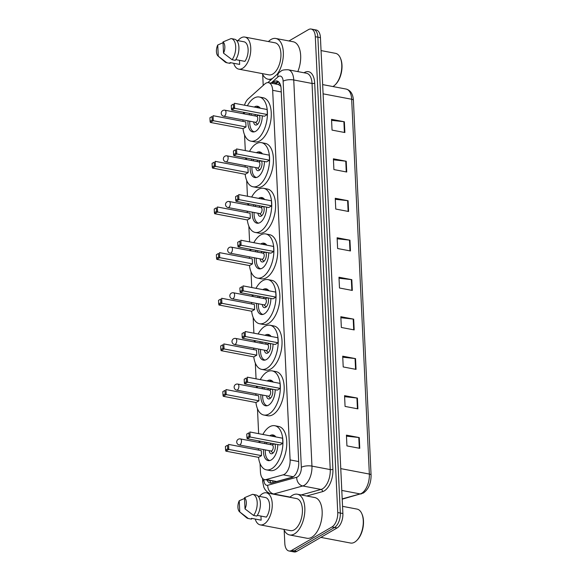 <?xml version="1.0" encoding="UTF-8"?>
<svg xmlns="http://www.w3.org/2000/svg" width="581" height="581" viewBox="0 0 581 581"><rect width="100%" height="100%" fill="white"/><g stroke="black" fill="none" stroke-linecap="round" stroke-linejoin="round"><path stroke-width="0.87" d="M260.056 463.573L260.448 471.954A11.518 6.05 -79.2 0 0 264.602 479.608A11.518 6.05 -79.2 0 0 266.163 479.528L283.208 474.822A11.518 6.05 -79.2 0 0 284.312 474.35A11.518 6.05 -79.2 0 0 290.108 459.92L272.671 90.309A11.518 6.05 -79.2 0 0 268.524 82.662A11.518 6.05 -79.2 0 0 264.776 84.005L248.21 98.843A11.518 6.05 -79.2 0 0 244.478 105.197M280.754 85.981A3.842 2.019 -79.2 0 0 280.253 85.77L278.393 84.535L268.524 82.662M280.253 85.77A11.518 6.05 100.8 0 1 280.892 86.663M264.602 479.608L276.592 481.518L292.933 477.001A11.518 6.05 -79.2 0 0 298.736 462.57L281.102 88.639A11.518 6.05 -79.2 0 0 276.948 80.991A11.518 6.05 -79.2 0 0 273.208 82.342L272.09 83.337M243.49 112.264A11.518 6.05 -79.2 0 0 243.497 112.467L243.562 113.76M244.557 134.857L245.298 150.595M245.64 157.909L245.712 159.405M246.707 180.502L247.448 196.24M247.796 203.553L247.862 205.049M248.857 226.154L249.605 241.885M249.946 249.198L250.019 250.694M251.014 271.799L251.755 287.53M252.096 294.85L252.169 296.346M253.163 317.444L253.904 333.182M254.253 340.495L254.325 341.991M255.32 363.096L256.061 378.827M256.403 386.14L256.475 387.636M257.47 408.741L258.647 433.658M258.988 440.972L259.061 442.468M288.946 40.96L308.496 29.602A11.518 6.05 100.8 0 1 311.162 29.05A11.518 6.05 100.8 0 1 315.309 36.705L337.75 512.544A11.518 6.05 100.8 0 1 331.954 526.974L291.618 550.425A11.518 6.05 100.8 0 1 288.953 550.977A11.518 6.05 100.8 0 1 284.806 543.322L284.182 530.148M263.208 85.407L262.692 74.404M311.162 29.05L316.296 30.023A11.518 6.05 100.8 0 1 320.443 37.678L342.884 513.524A11.518 6.05 100.8 0 1 337.089 527.955L296.753 551.398L294.182 550.911A11.518 6.05 100.8 0 1 291.524 551.463A11.518 6.05 100.8 0 0 294.182 550.911L334.525 527.468L294.182 550.911L291.618 550.425M342.884 513.524L340.321 513.038A11.518 6.05 100.8 0 1 334.525 527.468A11.518 6.05 100.8 0 0 340.321 513.038L317.88 37.191L340.321 513.038L337.75 512.544M313.725 29.537A11.518 6.05 100.8 0 1 317.88 37.191A11.518 6.05 100.8 0 0 313.725 29.537M267.093 480.08A11.518 6.05 -79.2 0 0 270.252 483.08A11.518 6.05 -79.2 0 0 271.806 483L291.836 477.466A11.518 6.05 -79.2 0 0 292.94 476.994M274.66 83.824L275.772 82.829A11.518 6.05 100.8 0 1 278.183 81.5M271.588 483.058A11.518 6.05 100.8 0 1 269.657 480.567M331.577 120.347L343.894 121.705A3.072 1.082 -2.7 0 1 344.366 121.778L331.533 119.337L332.041 130.1L344.874 132.541L344.366 121.778M333.443 159.819L345.76 161.184A3.072 1.082 -2.7 0 1 346.232 161.249L333.392 158.809L333.901 169.572L346.734 172.02L346.232 161.249M335.302 199.298L347.62 200.656A3.072 1.082 -2.7 0 1 348.092 200.728L335.252 198.281L335.76 209.051L348.6 211.491L348.092 200.728M337.162 238.769L349.479 240.127A3.072 1.082 -2.7 0 1 349.951 240.2L337.118 237.76L337.626 248.523L350.459 250.963L349.951 240.2M346.472 436.142L358.789 437.5A3.072 1.082 -2.7 0 1 359.261 437.573L346.421 435.133L346.93 445.896L359.77 448.336L359.261 437.573M344.613 396.67L356.93 398.029A3.072 1.082 -2.7 0 1 357.402 398.094L344.562 395.654L345.07 406.424L357.903 408.864L357.402 398.094M342.746 357.192L355.064 358.55A3.072 1.082 -2.7 0 1 355.536 358.622L342.703 356.182L343.211 366.945L356.044 369.385L355.536 358.622M340.887 317.72L353.204 319.078A3.072 1.082 -2.7 0 1 353.676 319.151L340.836 316.71L341.345 327.473L354.185 329.914L353.676 319.151M339.028 278.248L351.345 279.606A3.072 1.082 -2.7 0 1 351.817 279.672L338.977 277.231L339.486 288.002L352.318 290.442L351.817 279.672M296.753 551.398A11.518 6.05 100.8 0 1 294.088 551.95L288.953 550.977M342.543 506.334L357.032 509.094A17.277 9.078 100.8 0 1 361.854 513.764L362.137 514.432A16.508 8.679 100.8 0 1 357.286 539.945L356.778 540.461A17.277 9.078 100.8 0 1 354.57 542.211A17.277 9.078 100.8 0 1 350.575 543.039L320.857 537.389M361.854 513.764A17.277 9.078 100.8 0 1 356.778 540.461M289.919 497.307A20.734 10.894 100.8 0 1 292.563 495.215A20.734 10.894 100.8 0 1 297.349 494.22A20.734 10.894 100.8 0 1 304.756 512.26A20.734 10.894 100.8 0 1 294.385 533.968A20.734 10.894 100.8 0 1 289.599 534.956A20.734 10.894 100.8 0 1 283.826 529.364M297.349 494.22L314.677 497.518A20.734 10.894 100.8 0 1 322.085 515.55A20.734 10.894 100.8 0 1 311.721 537.265A20.734 10.894 100.8 0 1 306.928 538.253L289.599 534.956M259.496 496.406A16.319 8.577 100.8 0 1 262.59 493.603A16.319 8.577 100.8 0 1 266.359 492.826A16.319 8.577 100.8 0 1 272.184 507.017A16.319 8.577 100.8 0 1 264.028 524.106A16.319 8.577 100.8 0 1 260.259 524.883A16.319 8.577 100.8 0 1 255.19 519.036M266.359 492.826L296.521 498.563A16.319 8.577 100.8 0 1 302.352 512.754A16.319 8.577 100.8 0 1 294.197 529.843A16.319 8.577 100.8 0 1 290.427 530.62L260.259 524.883M260.949 516.081L261.145 520.169L251.515 518.339L251.551 519.123A12.288 6.456 100.8 0 1 251.384 519.094A12.288 6.456 100.8 0 1 251.217 519.058M239.764 511.955A7.676 4.038 100.8 0 1 239.619 511.839A7.676 4.038 100.8 0 1 239.234 500.749L239.764 511.955L248.341 518.513A12.288 6.456 100.8 0 1 248.174 518.484A12.288 6.456 100.8 0 1 246.46 517.642L239.619 511.839M239.234 500.749L244.528 498.462M251.551 519.123L248.341 518.513M257.281 515.383L266.396 517.112A11.518 6.05 100.8 0 0 269.613 505.194A11.518 6.05 100.8 0 0 265.473 497.539L258.037 496.13M244.492 497.699A7.676 4.038 100.8 0 1 245.015 508.905L244.492 497.699L252.597 494.315A12.288 6.456 100.8 0 1 252.764 494.344A12.288 6.456 100.8 0 1 257.201 502.659A12.288 6.456 100.8 0 1 253.599 515.456L256.802 516.066A12.288 6.456 100.8 0 0 260.411 503.269A12.288 6.456 100.8 0 0 255.974 494.954A12.288 6.456 100.8 0 0 255.807 494.925M245.015 508.905L253.599 515.456M262.866 434.465A22.463 11.802 100.8 0 1 269.613 426.795A22.463 11.802 100.8 0 1 274.798 425.728A22.463 11.802 100.8 0 1 282.824 445.264A22.463 11.802 100.8 0 1 271.596 468.787A22.463 11.802 100.8 0 1 266.41 469.855A22.463 11.802 100.8 0 1 258.516 457.349M274.798 425.728L278.655 426.461A22.463 11.802 100.8 0 1 286.68 445.997A22.463 11.802 100.8 0 1 275.445 469.521A22.463 11.802 100.8 0 1 270.259 470.588L266.41 469.855M277.769 444.545A13.051 6.863 100.8 0 1 271.182 459.992A13.051 6.863 100.8 0 1 268.168 460.617A13.051 6.863 100.8 0 1 263.483 449.563M264.631 443.528A13.051 6.863 100.8 0 1 265.132 442.141M269.737 435.772A13.051 6.863 100.8 0 1 270.027 435.59A13.051 6.863 100.8 0 1 273.041 434.966A13.051 6.863 100.8 0 1 275.822 436.927M249.038 436.425L248.871 432.838L246.765 434.058L246.94 437.646L249.038 436.425L250.135 437.021L247.194 438.728L279.926 444.952L282.867 443.245L282.627 438.219L249.895 431.995L250.135 437.021L282.867 443.245M258.4 450.079A22.463 11.802 100.8 0 1 258.545 448.626M259.692 442.591A22.463 11.802 100.8 0 1 260.092 441.182M227.694 448.83L227.52 445.242L225.421 446.462L225.588 450.057L227.694 448.83L228.791 449.425L225.849 451.139L258.581 457.363L261.523 455.649L261.283 450.631L228.551 444.407L228.791 449.425L261.523 455.649M246.765 434.058L248.871 432.838M225.421 446.462L227.52 445.242M225.849 451.139L225.588 450.057M247.194 438.728L246.94 437.646M271.814 436.164A12.673 6.66 100.8 0 1 274.581 435.648A12.673 6.66 100.8 0 1 274.595 435.656L274.595 435.656M271.218 443.296A5.759 3.028 -79.2 0 0 270.267 444.603M269.119 450.638A5.759 3.028 -79.2 0 0 271.131 453.754A5.759 3.028 -79.2 0 0 272.467 453.478A5.759 3.028 -79.2 0 0 274.893 444M269.845 460.544L269.86 460.544A12.673 6.66 100.8 0 1 269.845 460.544A12.673 6.66 100.8 0 1 265.292 449.905M266.439 443.869A12.673 6.66 100.8 0 1 266.948 442.49M239.227 444.952L270.993 450.994A3.072 1.612 -79.2 0 0 271.705 450.849A3.072 1.612 -79.2 0 0 273.237 447.631A3.072 1.612 -79.2 0 0 272.14 444.959L240.374 438.916A3.072 3.072 0 0 0 236.728 442.076A3.072 3.072 0 0 0 239.227 444.952A3.072 1.612 -79.2 0 0 239.931 444.806A3.072 1.612 -79.2 0 0 241.478 440.957A3.072 1.612 -79.2 0 0 240.374 438.916M321.053 50.583L335.542 53.343A17.277 9.078 100.8 0 1 340.364 58.013L340.648 58.681A16.508 8.679 100.8 0 1 335.796 84.194L335.281 84.71A17.277 9.078 100.8 0 1 333.073 86.46A17.277 9.078 100.8 0 1 332.92 86.547M340.364 58.013A17.277 9.078 100.8 0 1 335.281 84.71M268.429 41.556A20.734 10.894 100.8 0 1 271.066 39.464A20.734 10.894 100.8 0 1 275.852 38.477A20.734 10.894 100.8 0 1 283.346 52.704A20.734 10.894 100.8 0 1 277.043 74.39M275.852 38.477L293.187 41.767A20.734 10.894 100.8 0 1 297.806 71.594M237.999 40.655A16.319 8.577 100.8 0 1 241.093 37.852A16.319 8.577 100.8 0 1 244.862 37.075A16.319 8.577 100.8 0 1 250.694 51.266A16.319 8.577 100.8 0 1 242.531 68.355A16.319 8.577 100.8 0 1 238.769 69.139A16.319 8.577 100.8 0 1 233.7 63.285M244.862 37.075L275.031 42.812A16.319 8.577 100.8 0 1 280.863 57.003A16.319 8.577 100.8 0 1 272.7 74.092A16.319 8.577 100.8 0 1 268.93 74.869L238.769 69.139M239.459 60.33L239.648 64.418L230.025 62.588L230.061 63.373A12.288 6.456 100.8 0 1 229.894 63.344A12.288 6.456 100.8 0 1 229.727 63.307M218.274 56.204A7.676 4.038 100.8 0 1 218.129 56.096A7.676 4.038 100.8 0 1 217.744 44.998L218.274 56.204L226.851 62.763A12.288 6.456 100.8 0 1 226.684 62.733A12.288 6.456 100.8 0 1 224.97 61.891L218.129 56.096M217.744 44.998L223.031 42.718M230.061 63.373L226.851 62.763M235.792 59.632L244.906 61.368A11.518 6.05 100.8 0 0 248.116 49.443A11.518 6.05 100.8 0 0 243.984 41.788L236.547 40.38M272.54 78.413A20.734 10.894 100.8 0 1 268.11 79.212A20.734 10.894 100.8 0 1 262.329 73.62M222.995 41.948A7.676 4.038 100.8 0 1 223.525 53.154L222.995 41.948L231.107 38.564A12.288 6.456 100.8 0 1 231.274 38.593A12.288 6.456 100.8 0 1 235.712 46.908A12.288 6.456 100.8 0 1 232.102 59.712L235.312 60.322A12.288 6.456 100.8 0 0 238.914 47.519A12.288 6.456 100.8 0 0 234.484 39.203A12.288 6.456 100.8 0 0 234.317 39.174M223.525 53.154L232.102 59.712M260.281 379.633A22.463 11.802 100.8 0 1 267.028 371.963A22.463 11.802 100.8 0 1 272.213 370.896A22.463 11.802 100.8 0 1 280.238 390.432A22.463 11.802 100.8 0 1 269.01 413.948A22.463 11.802 100.8 0 1 263.825 415.023A22.463 11.802 100.8 0 1 255.93 402.517M272.213 370.896L276.069 371.622A22.463 11.802 100.8 0 1 284.094 391.166A22.463 11.802 100.8 0 1 272.859 414.681A22.463 11.802 100.8 0 1 267.674 415.756L263.825 415.023M275.183 389.713A13.051 6.863 100.8 0 1 268.596 405.16A13.051 6.863 100.8 0 1 265.582 405.785A13.051 6.863 100.8 0 1 260.898 394.731M262.046 388.696A13.051 6.863 100.8 0 1 262.547 387.309M267.151 380.94A13.051 6.863 100.8 0 1 267.442 380.758A13.051 6.863 100.8 0 1 270.455 380.134A13.051 6.863 100.8 0 1 273.237 382.095M246.453 381.594L246.286 378.006L244.18 379.226L244.354 382.814L246.453 381.594L247.55 382.189L244.608 383.896L277.34 390.12L280.282 388.413L280.042 383.387L247.31 377.163L247.55 382.189L280.282 388.413M255.814 395.247A22.463 11.802 100.8 0 1 255.96 393.795M257.107 387.759A22.463 11.802 100.8 0 1 257.506 386.35M225.108 393.998L224.934 390.41L222.835 391.63L223.002 395.218L225.108 393.998L226.205 394.593L223.264 396.307L255.996 402.531L258.937 400.817L258.698 395.792L225.965 389.568L226.205 394.593L258.937 400.817M244.18 379.226L246.286 378.006M222.835 391.63L224.934 390.41M223.264 396.307L223.002 395.218M244.608 383.896L244.354 382.814M269.228 381.332A12.673 6.66 100.8 0 1 271.988 380.816A12.673 6.66 100.8 0 1 272.01 380.816L271.988 380.816M268.633 388.464A5.759 3.028 -79.2 0 0 267.681 389.771M266.534 395.806A5.759 3.028 -79.2 0 0 268.545 398.922A5.759 3.028 -79.2 0 0 269.875 398.646A5.759 3.028 -79.2 0 0 272.307 389.161M267.26 405.712L267.275 405.712A12.673 6.66 100.8 0 1 267.26 405.712A12.673 6.66 100.8 0 1 262.706 395.073M263.854 389.038A12.673 6.66 100.8 0 1 264.362 387.65M236.641 390.12L268.407 396.162A3.072 1.612 -79.2 0 0 269.119 396.01A3.072 1.612 -79.2 0 0 270.652 392.792A3.072 1.612 -79.2 0 0 269.555 390.127L237.789 384.085A3.072 3.072 0 0 0 234.143 387.244A3.072 3.072 0 0 0 236.641 390.12A3.072 1.612 -79.2 0 0 237.346 389.967A3.072 1.612 -79.2 0 0 238.893 386.125A3.072 1.612 -79.2 0 0 237.789 384.085M258.131 333.981A22.463 11.802 100.8 0 1 264.878 326.319A22.463 11.802 100.8 0 1 270.063 325.244A22.463 11.802 100.8 0 1 278.088 344.787A22.463 11.802 100.8 0 1 266.861 368.303A22.463 11.802 100.8 0 1 261.668 369.378A22.463 11.802 100.8 0 1 253.781 356.872M270.063 325.244L273.912 325.977A22.463 11.802 100.8 0 1 281.938 345.513A22.463 11.802 100.8 0 1 270.71 369.037A22.463 11.802 100.8 0 1 265.524 370.112L261.668 369.378M273.034 344.068A13.051 6.863 100.8 0 1 266.439 359.516A13.051 6.863 100.8 0 1 263.425 360.133A13.051 6.863 100.8 0 1 258.741 349.087M259.889 343.051A13.051 6.863 100.8 0 1 260.39 341.664M265.001 335.288A13.051 6.863 100.8 0 1 265.292 335.114A13.051 6.863 100.8 0 1 268.306 334.489A13.051 6.863 100.8 0 1 271.087 336.45M244.303 335.941L244.129 332.354L242.03 333.574L242.197 337.169L244.303 335.941L245.393 336.537L242.451 338.251L275.191 344.475L278.132 342.768L277.892 337.743L245.16 331.519L245.393 336.537L278.132 342.768M253.665 349.602A22.463 11.802 100.8 0 1 253.81 348.142M254.957 342.107A22.463 11.802 100.8 0 1 255.357 340.706M222.951 348.353L222.784 344.765L220.686 345.985L220.853 349.573L222.951 348.353L224.048 348.949L221.107 350.655L253.839 356.879L256.78 355.173L256.548 350.147L223.816 343.923L224.048 348.949L256.78 355.173M242.03 333.574L244.129 332.354M220.686 345.985L222.784 344.765M221.107 350.655L220.853 349.573M242.451 338.251L242.197 337.169M267.071 335.687A12.673 6.66 100.8 0 1 269.838 335.172A12.673 6.66 100.8 0 1 269.86 335.172L269.838 335.172M266.483 342.819A5.759 3.028 -79.2 0 0 265.532 344.119M264.384 350.154A5.759 3.028 -79.2 0 0 266.396 353.277A5.759 3.028 -79.2 0 0 267.725 353.001A5.759 3.028 -79.2 0 0 270.158 343.516M265.103 360.067L265.125 360.067A12.673 6.66 100.8 0 1 265.103 360.067A12.673 6.66 100.8 0 1 260.549 349.428M261.697 343.393A12.673 6.66 100.8 0 1 262.205 342.006M234.484 344.468L266.258 350.51A3.072 1.612 -79.2 0 0 266.962 350.365A3.072 1.612 -79.2 0 0 268.502 347.147A3.072 1.612 -79.2 0 0 267.405 344.475L235.632 338.433A3.072 3.072 0 0 0 231.993 341.599A3.072 3.072 0 0 0 234.484 344.468A3.072 1.612 -79.2 0 0 235.196 344.322A3.072 1.612 -79.2 0 0 236.743 340.473A3.072 1.612 -79.2 0 0 235.632 338.433M255.974 288.336A22.463 11.802 100.8 0 1 262.721 280.674A22.463 11.802 100.8 0 1 267.914 279.599A22.463 11.802 100.8 0 1 275.939 299.135A22.463 11.802 100.8 0 1 264.704 322.658A22.463 11.802 100.8 0 1 259.518 323.733A22.463 11.802 100.8 0 1 251.624 311.22M267.914 279.599L271.763 280.332A22.463 11.802 100.8 0 1 279.788 299.869A22.463 11.802 100.8 0 1 268.553 323.392A22.463 11.802 100.8 0 1 263.367 324.459L259.518 323.733M270.884 298.416A13.051 6.863 100.8 0 1 264.29 313.863A13.051 6.863 100.8 0 1 261.276 314.488A13.051 6.863 100.8 0 1 256.591 303.435M257.739 297.399A13.051 6.863 100.8 0 1 258.24 296.012M262.852 289.643A13.051 6.863 100.8 0 1 263.142 289.461A13.051 6.863 100.8 0 1 266.156 288.844A13.051 6.863 100.8 0 1 268.93 290.798M242.146 290.297L241.979 286.709L239.88 287.929L240.047 291.517L242.146 290.297L243.243 290.892L240.302 292.606L273.034 298.83L275.975 297.116L275.743 292.098L243.003 285.867L243.243 290.892L275.975 297.116M251.515 303.957A22.463 11.802 100.8 0 1 251.653 302.498M252.8 296.463A22.463 11.802 100.8 0 1 253.207 295.054M220.802 302.708L220.635 299.121L218.529 300.341L218.703 303.928L220.802 302.708L221.898 303.304L218.957 305.01L251.689 311.234L254.631 309.528L254.391 304.502L221.659 298.278L221.898 303.304L254.631 309.528M239.88 287.929L241.979 286.709M218.529 300.341L220.635 299.121M218.957 305.01L218.703 303.928M240.302 292.606L240.047 291.517M264.921 290.035A12.673 6.66 100.8 0 1 267.688 289.52A12.673 6.66 100.8 0 1 267.703 289.527L267.703 289.527M264.326 297.174A5.759 3.028 -79.2 0 0 263.375 298.474M262.227 304.509A5.759 3.028 -79.2 0 0 264.246 307.625A5.759 3.028 -79.2 0 0 265.575 307.356A5.759 3.028 -79.2 0 0 268.001 297.871M262.953 314.415L262.968 314.423A12.673 6.66 100.8 0 1 262.953 314.415A12.673 6.66 100.8 0 1 258.4 303.783M259.547 297.748A12.673 6.66 100.8 0 1 260.056 296.361M232.335 298.823L264.101 304.865A3.072 1.612 -79.2 0 0 264.813 304.72A3.072 1.612 -79.2 0 0 266.345 301.503A3.072 1.612 -79.2 0 0 265.248 298.83L233.482 292.788A3.072 3.072 0 0 0 229.836 295.954A3.072 3.072 0 0 0 232.335 298.823A3.072 1.612 -79.2 0 0 233.039 298.678A3.072 1.612 -79.2 0 0 234.586 294.828A3.072 1.612 -79.2 0 0 233.482 292.788M253.824 242.691A22.463 11.802 100.8 0 1 260.571 235.022A22.463 11.802 100.8 0 1 265.757 233.954A22.463 11.802 100.8 0 1 273.782 253.49A22.463 11.802 100.8 0 1 262.554 277.014A22.463 11.802 100.8 0 1 257.368 278.081A22.463 11.802 100.8 0 1 249.474 265.575M265.757 233.954L269.606 234.688A22.463 11.802 100.8 0 1 277.631 254.224A22.463 11.802 100.8 0 1 266.403 277.747A22.463 11.802 100.8 0 1 261.218 278.815L257.368 278.081M268.727 252.771A13.051 6.863 100.8 0 1 262.14 268.219A13.051 6.863 100.8 0 1 259.126 268.843A13.051 6.863 100.8 0 1 254.442 257.79M255.589 251.755A13.051 6.863 100.8 0 1 256.09 250.367M260.695 243.998A13.051 6.863 100.8 0 1 260.985 243.817A13.051 6.863 100.8 0 1 263.999 243.192A13.051 6.863 100.8 0 1 266.781 245.153M239.997 244.652L239.822 241.064L237.723 242.284L237.89 245.872L239.997 244.652L241.093 245.247L238.152 246.954L270.884 253.178L273.825 251.471L273.586 246.446L240.854 240.222L241.093 245.247L273.825 251.471M249.358 258.305A22.463 11.802 100.8 0 1 249.503 256.853M250.651 250.818A22.463 11.802 100.8 0 1 251.05 249.409M218.645 257.056L218.478 253.469L216.379 254.689L216.546 258.284L218.645 257.056L219.741 257.652L216.8 259.366L249.54 265.59L252.481 263.876L252.241 258.857L219.509 252.633L219.741 257.652L252.481 263.876M237.723 242.284L239.822 241.064M216.379 254.689L218.478 253.469M216.8 259.366L216.546 258.284M238.152 246.954L237.89 245.872M262.772 244.39A12.673 6.66 100.8 0 1 265.532 243.875A12.673 6.66 100.8 0 1 265.553 243.882L265.532 243.875M262.176 251.522A5.759 3.028 -79.2 0 0 261.225 252.829M260.077 258.865A5.759 3.028 -79.2 0 0 262.089 261.98A5.759 3.028 -79.2 0 0 263.418 261.704A5.759 3.028 -79.2 0 0 265.851 252.227M260.796 268.771L260.818 268.771A12.673 6.66 100.8 0 1 260.796 268.771A12.673 6.66 100.8 0 1 256.25 258.131M257.398 252.096A12.673 6.66 100.8 0 1 257.906 250.716M230.178 253.178L261.951 259.22A3.072 1.612 -79.2 0 0 262.663 259.075A3.072 1.612 -79.2 0 0 264.195 255.858A3.072 1.612 -79.2 0 0 263.099 253.185L231.325 247.143A3.072 3.072 0 0 0 227.687 250.302A3.072 3.072 0 0 0 230.178 253.178A3.072 1.612 -79.2 0 0 230.889 253.033A3.072 1.612 -79.2 0 0 232.436 249.184A3.072 1.612 -79.2 0 0 231.325 247.143M251.675 197.046A22.463 11.802 100.8 0 1 258.422 189.377A22.463 11.802 100.8 0 1 263.607 188.309A22.463 11.802 100.8 0 1 271.632 207.845A22.463 11.802 100.8 0 1 260.397 231.361A22.463 11.802 100.8 0 1 255.212 232.436A22.463 11.802 100.8 0 1 247.317 219.93M263.607 188.309L267.456 189.036A22.463 11.802 100.8 0 1 275.481 208.579A22.463 11.802 100.8 0 1 264.253 232.095A22.463 11.802 100.8 0 1 259.061 233.17L255.212 232.436M266.577 207.126A13.051 6.863 100.8 0 1 259.983 222.574A13.051 6.863 100.8 0 1 256.969 223.198A13.051 6.863 100.8 0 1 252.285 212.145M253.432 206.11A13.051 6.863 100.8 0 1 253.933 204.723M258.545 198.346A13.051 6.863 100.8 0 1 258.835 198.172A13.051 6.863 100.8 0 1 261.849 197.547A13.051 6.863 100.8 0 1 264.624 199.508M237.84 199.007L237.673 195.419L235.574 196.639L235.741 200.227L237.84 199.007L238.936 199.603L235.995 201.309L268.727 207.533L271.668 205.827L271.436 200.801L238.704 194.577L238.936 199.603L271.668 205.827M247.208 212.661A22.463 11.802 100.8 0 1 247.346 211.208M248.494 205.173A22.463 11.802 100.8 0 1 248.9 203.764M216.495 211.411L216.328 207.824L214.222 209.044L214.396 212.631L216.495 211.411L217.592 212.007L214.65 213.721L247.383 219.945L250.324 218.231L250.091 213.205L217.352 206.981L217.592 212.007L250.324 218.231M235.574 196.639L237.673 195.419M214.222 209.044L216.328 207.824M214.65 213.721L214.396 212.631M235.995 201.309L235.741 200.227M260.615 198.746A12.673 6.66 100.8 0 1 263.382 198.23A12.673 6.66 100.8 0 1 263.396 198.23L263.382 198.23M260.019 205.877A5.759 3.028 -79.2 0 0 259.075 207.185M257.928 213.212A5.759 3.028 -79.2 0 0 259.939 216.335A5.759 3.028 -79.2 0 0 261.268 216.059A5.759 3.028 -79.2 0 0 263.694 206.575M258.647 223.126L258.661 223.126A12.673 6.66 100.8 0 1 258.647 223.126A12.673 6.66 100.8 0 1 254.093 212.486M255.241 206.451A12.673 6.66 100.8 0 1 255.749 205.064M228.028 207.533L259.801 213.576A3.072 1.612 -79.2 0 0 260.506 213.423A3.072 1.612 -79.2 0 0 262.046 210.206A3.072 1.612 -79.2 0 0 260.949 207.54L229.175 201.498A3.072 3.072 0 0 0 225.53 204.657A3.072 3.072 0 0 0 228.028 207.533A3.072 1.612 -79.2 0 0 228.74 207.381A3.072 1.612 -79.2 0 0 230.279 203.539A3.072 1.612 -79.2 0 0 229.175 201.498M249.518 151.394A22.463 11.802 100.8 0 1 256.265 143.732A22.463 11.802 100.8 0 1 261.45 142.657A22.463 11.802 100.8 0 1 269.475 162.201A22.463 11.802 100.8 0 1 258.247 185.717A22.463 11.802 100.8 0 1 253.062 186.791A22.463 11.802 100.8 0 1 245.167 174.285M261.45 142.657L265.306 143.391A22.463 11.802 100.8 0 1 273.331 162.927A22.463 11.802 100.8 0 1 262.096 186.45A22.463 11.802 100.8 0 1 256.911 187.525L253.062 186.791M264.42 161.482A13.051 6.863 100.8 0 1 257.833 176.929A13.051 6.863 100.8 0 1 254.819 177.546A13.051 6.863 100.8 0 1 250.135 166.5M251.282 160.465A13.051 6.863 100.8 0 1 251.784 159.078M256.388 152.701A13.051 6.863 100.8 0 1 256.679 152.527A13.051 6.863 100.8 0 1 259.692 151.902A13.051 6.863 100.8 0 1 262.474 153.863M235.69 153.355L235.523 149.767L233.417 150.987L233.591 154.582L235.69 153.355L236.787 153.95L233.845 155.664L266.577 161.888L269.519 160.182L269.279 155.156L236.547 148.932L236.787 153.95L269.519 160.182M245.051 167.016A22.463 11.802 100.8 0 1 245.197 165.556M246.344 159.521A22.463 11.802 100.8 0 1 246.743 158.119M214.345 165.767L214.171 162.179L212.072 163.399L212.239 166.987L214.345 165.767L215.442 166.362L212.501 168.069L245.233 174.293L248.174 172.586L247.934 167.56L215.202 161.336L215.442 166.362L248.174 172.586M233.417 150.987L235.523 149.767M212.072 163.399L214.171 162.179M212.501 168.069L212.239 166.987M233.845 155.664L233.591 154.582M258.465 153.101A12.673 6.66 100.8 0 1 261.225 152.585A12.673 6.66 100.8 0 1 261.247 152.585L261.247 152.585M257.87 160.233A5.759 3.028 -79.2 0 0 256.918 161.533M255.771 167.568A5.759 3.028 -79.2 0 0 257.782 170.691A5.759 3.028 -79.2 0 0 259.111 170.415A5.759 3.028 -79.2 0 0 261.544 160.93M256.497 177.474L256.511 177.481A12.673 6.66 100.8 0 1 256.497 177.474A12.673 6.66 100.8 0 1 251.943 166.841M253.091 160.806A12.673 6.66 100.8 0 1 253.599 159.419M225.871 161.881L257.644 167.924A3.072 1.612 -79.2 0 0 258.356 167.778A3.072 1.612 -79.2 0 0 259.889 164.561A3.072 1.612 -79.2 0 0 258.792 161.888L227.026 155.846A3.072 3.072 0 0 0 223.38 159.012A3.072 3.072 0 0 0 225.871 161.881A3.072 1.612 -79.2 0 0 226.583 161.736A3.072 1.612 -79.2 0 0 228.13 157.887A3.072 1.612 -79.2 0 0 227.026 155.846M247.368 105.749A22.463 11.802 100.8 0 1 254.115 98.087A22.463 11.802 100.8 0 1 259.3 97.012A22.463 11.802 100.8 0 1 267.325 116.549A22.463 11.802 100.8 0 1 256.09 140.072A22.463 11.802 100.8 0 1 250.905 141.147A22.463 11.802 100.8 0 1 243.011 128.633M259.3 97.012L263.149 97.746A22.463 11.802 100.8 0 1 271.174 117.282A22.463 11.802 100.8 0 1 259.947 140.805A22.463 11.802 100.8 0 1 254.761 141.873L250.905 141.147M262.271 115.83A13.051 6.863 100.8 0 1 255.676 131.277A13.051 6.863 100.8 0 1 252.662 131.902A13.051 6.863 100.8 0 1 247.978 120.848M249.126 114.813A13.051 6.863 100.8 0 1 249.627 113.426M254.238 107.057A13.051 6.863 100.8 0 1 254.529 106.875A13.051 6.863 100.8 0 1 257.543 106.25A13.051 6.863 100.8 0 1 260.324 108.211M233.54 107.71L233.366 104.122L231.267 105.343L231.434 108.93L233.54 107.71L234.63 108.306L231.688 110.02L264.428 116.244L267.369 114.53L267.129 109.511L234.397 103.28L234.63 108.306L267.369 114.53M242.902 121.364A22.463 11.802 100.8 0 1 243.047 119.911M244.194 113.876A22.463 11.802 100.8 0 1 244.594 112.467M212.188 120.122L212.021 116.527L209.923 117.754L210.09 121.342L212.188 120.122L213.285 120.717L210.344 122.424L243.076 128.648L246.017 126.941L245.785 121.916L213.053 115.692L213.285 120.717L246.017 126.941M231.267 105.343L233.366 104.122M209.923 117.754L212.021 116.527M210.344 122.424L210.09 121.342M231.688 110.02L231.434 108.93M256.308 107.449A12.673 6.66 100.8 0 1 259.075 106.933A12.673 6.66 100.8 0 1 259.09 106.94L259.09 106.94M255.72 114.588A5.759 3.028 -79.2 0 0 254.768 115.888M253.621 121.923A5.759 3.028 -79.2 0 0 255.633 125.038A5.759 3.028 -79.2 0 0 256.962 124.77A5.759 3.028 -79.2 0 0 259.395 115.285M254.34 131.829L254.362 131.836A12.673 6.66 100.8 0 1 254.34 131.829A12.673 6.66 100.8 0 1 249.786 121.197M250.934 115.161A12.673 6.66 100.8 0 1 251.442 113.774M223.721 116.236L255.495 122.279A3.072 1.612 -79.2 0 0 256.199 122.133A3.072 1.612 -79.2 0 0 257.739 118.916A3.072 1.612 -79.2 0 0 256.642 116.244L224.869 110.201A3.072 3.072 0 0 0 221.23 113.368A3.072 3.072 0 0 0 223.721 116.236A3.072 1.612 -79.2 0 0 224.433 116.091A3.072 1.612 -79.2 0 0 225.98 112.242A3.072 1.612 -79.2 0 0 224.869 110.201M293.332 476.747L283.208 474.822M279.207 82.458A11.518 8.076 48.2 0 0 278.924 84.71M272.721 481.155A11.518 9.485 74.6 0 0 273.099 482.644M298.692 461.554L290.108 459.92M276.592 481.518L266.163 479.528M281.262 91.943L272.671 90.309M263.912 479.398L263.956 480.211A7.676 4.038 -79.2 0 0 267.761 485.266L296.738 477.262A7.676 4.038 -79.2 0 0 297.472 476.943A7.676 4.038 -79.2 0 0 301.336 467.327L283.129 81.195A7.676 4.038 -79.2 0 0 278.582 76.46A7.676 4.038 -79.2 0 0 277.863 76.997L271.007 83.134M283.129 81.195A7.676 2.709 177.3 0 1 293.746 79.975L311.953 466.107A15.36 8.069 100.8 0 1 304.226 485.346A15.36 8.069 100.8 0 1 302.759 485.97L321.053 489.449A15.36 8.069 -79.2 0 0 322.52 488.824A15.36 8.069 -79.2 0 0 330.248 469.586L312.041 83.453A15.36 8.069 -79.2 0 0 306.507 73.25L288.212 69.771A15.36 8.069 100.8 0 1 293.746 79.975L312.041 83.453A1.917 0.675 -2.7 0 0 314.691 83.148L332.906 469.281A1.917 0.675 -2.7 0 1 330.248 469.586L311.953 466.107A7.676 2.709 177.3 0 0 301.336 467.327M288.212 69.771C284.291 69.669 281.938 70.098 281.146 71.042L279.156 72.494A7.676 5.382 48.2 0 0 277.863 76.997M332.906 469.281A17.277 9.078 100.8 0 1 324.213 490.923A17.277 9.078 100.8 0 1 322.557 491.628L306.717 496.007M304.023 72.778A17.277 9.078 100.8 0 1 314.691 83.148M331.954 526.974L337.089 527.955M315.309 36.705L320.443 37.678M296.738 477.262A7.676 6.326 74.6 0 0 302.759 485.97L273.782 493.973L290.137 497.089M267.761 485.266A7.676 6.326 74.6 0 0 273.782 493.973A15.36 8.069 100.8 0 1 273.128 494.111M301.154 494.947L321.053 489.449A1.917 1.583 -105.4 0 1 322.557 491.628M263.956 480.211A7.676 2.709 177.3 0 0 262.699 481.794L263.839 487.256L265.074 489.587L267.158 491.911L269.649 493.451M275.772 82.829L273.208 82.342M342.194 498.883L360.147 493.923A15.36 8.069 -79.2 0 0 361.622 493.298A15.36 8.069 -79.2 0 0 369.349 474.06A3.842 1.358 -2.7 0 1 371.077 475.098C371.114 483.269 368.55 489.246 363.379 493.029L342.209 499.173M361.367 493.879A3.842 3.159 74.6 0 1 360.147 493.923L341.795 490.437M340.764 468.62L369.349 474.06L351.672 99.264A15.36 8.069 -79.2 0 0 346.138 89.06C350.597 90.302 353.016 94.049 353.408 100.31A3.842 1.358 177.3 0 0 351.672 99.264L323.094 93.831M351.345 279.606L351.846 290.347M353.204 319.078L353.713 329.826M355.064 358.55L355.572 369.298M356.93 398.029L357.431 408.77M358.789 437.5L359.298 448.249M349.479 240.127L349.987 250.876M347.62 200.656L348.128 211.404M345.76 161.184L346.261 171.925M343.894 121.705L344.402 132.453M278.495 81.725L275.888 84.056M262.539 478.366L262.699 481.794M279.156 72.494L267.863 82.604M353.408 100.31L371.077 475.098M346.138 89.06L322.658 84.601M248.174 518.484L251.384 519.094M252.764 494.344L255.974 494.954M271.893 444.908L274.479 443.92M270.746 450.943L273.041 453.049M226.684 62.733L229.894 63.344M268.11 79.212L271.029 79.764M231.274 38.593L234.484 39.203M269.308 390.076L271.893 389.088M268.161 396.111L270.455 398.217M267.151 344.431L269.744 343.436M266.004 350.466L268.306 352.565M265.001 298.779L267.587 297.792M263.854 304.814L266.149 306.921M262.844 253.134L265.437 252.147M261.697 259.17L263.999 261.276M260.695 207.49L263.28 206.502M259.547 213.525L261.842 215.631M258.545 161.845L261.13 160.85M257.398 167.88L259.692 169.979M256.388 116.193L258.981 115.205M255.241 122.228L257.543 124.334"/></g></svg>
